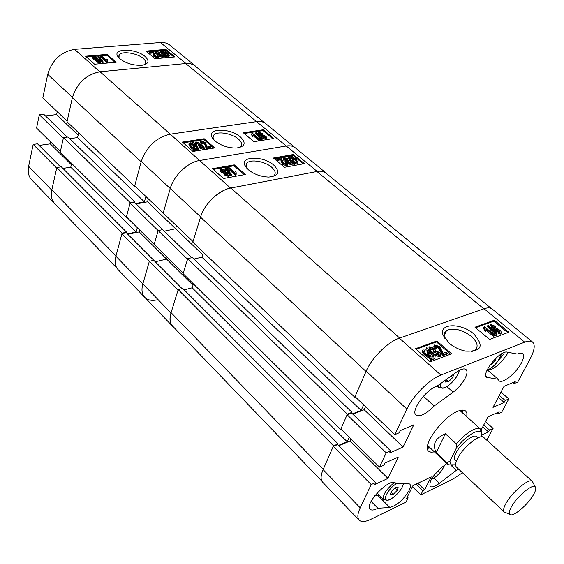 <?xml version="1.0" encoding="UTF-8"?>
<svg xmlns="http://www.w3.org/2000/svg" width="564" height="564" viewBox="0 0 564 564"><rect width="100%" height="100%" fill="white"/><g stroke="black" fill="none" stroke-linecap="round" stroke-linejoin="round"><path stroke-width="0.85" d="M119.836 58.783C126.449 63.605 133.964 65.748 142.389 65.198C148.762 63.824 149.686 60.933 145.167 56.541C136.093 48.243 112.025 48.039 117.805 56.485L119.836 58.783M144.285 64.804L145.103 64.063C146.273 62.442 145.632 60.552 143.178 58.402C137.285 53.058 121.796 50.739 119.145 54.863L119.025 58.021M100.688 62.047L100.709 62.745L99.898 63.069L96.31 61.772L95.979 60.158M95.894 60.531L93.159 59.227L92.609 57.288M98.051 59.516L100.364 60.574L100.914 61.871L100.103 62.188L96.514 60.891L96.24 59.678L93.363 58.346L92.707 56.837L93.61 56.478L97.699 57.993L98.087 59.523M103.191 61.913L102.986 62.787L102.352 62.844L97.868 56.978L98.073 56.097L98.7 56.047L103.191 61.913L102.556 61.97L98.073 56.097M107.703 59.918L107.47 61.525L106.913 61.575L100.505 55.97L101.365 55.899L106.363 60.277L106.963 59.269L107.703 59.918L107.301 61.025M107.47 61.525L107.259 62.407L106.702 62.456L100.3 56.844L100.505 55.97M115.091 62.336L106.941 55.244L86.447 56.992M158.47 57.218L157.575 57.866L153.894 56.541L152.943 53.002L149.982 53.256L149.241 52.635L149.46 51.789L153.443 51.451L154.931 55.632L157.166 56.463L157.596 56.301L156.996 55.251L157.871 55.251L158.604 56.724L157.8 57.02L154.12 55.688L153.161 52.156L150.2 52.41L149.46 51.789M157.159 56.463L156.996 55.251M159.929 52.48L156.841 51.691L156.411 51.86L156.94 52.903L159.781 53.707L160.416 54.341L159.816 54.525L160.197 55.307L162.072 56.026L162.439 55.878L162.087 55.11L162.961 55.103L163.433 56.315L162.756 56.576L159.365 55.342L158.921 54.186L156.15 52.981L155.424 51.444L156.193 51.141L159.929 52.48L159.711 53.326L158.999 53.467L156.566 52.537M160.416 54.341L160.077 55.187L160.303 54.341M161.938 56.026L162.087 55.11M163.172 56.492L163.215 57.161L162.531 57.422L159.147 56.188L158.787 54.546M158.66 55.025L155.932 53.82L155.319 51.846M165.654 56.315L164.758 56.097L164.66 55.335L162.016 53.594L160.606 51.091L161.649 50.675L164.096 51.056L163.997 50.323L167.769 53.115L169.228 55.674L168.15 56.097L165.569 55.667L165.435 57.161L164.533 56.936L164.434 56.174L163.341 55.561M162.658 55.103L161.79 54.44L160.472 51.599M169.137 56.019L167.924 56.936L165.583 56.583M173.846 57.013L165.633 50.238L164.131 50.372M163.983 50.379L146.873 51.839M33.17 144.412L56.689 168.079L51.768 190.146C50.598 195.835 51.557 200.347 54.623 203.682L31.697 179.853C28.581 176.476 27.558 171.964 28.63 166.317L33.17 144.412L37.527 143.806L60.609 166.937M39.127 145.413L50.288 143.848L50.69 142.022M39.325 114.767L63.351 138.18L60.362 151.589L36.568 128.056L39.325 114.767L43.731 114.238L67.285 137.094M45.465 115.923L56.633 114.57L57.253 111.693M42.829 97.889L47.721 74.342C52.029 60.179 60.968 51.853 74.547 49.35L160.458 42.526C164.23 42.258 167.381 43.146 169.912 45.176L195.377 66.023C192.881 64.021 189.744 63.182 185.972 63.506L99.786 71.79C86.116 74.533 77.007 83.063 72.446 97.382L67.144 121.154L42.829 97.889M54.623 203.682L55.899 204.817M196.54 67.13L195.377 66.023M155.065 58.719L174.967 56.915L165.858 49.406L145.977 51.084L155.065 58.719M94.576 64.197L116.191 62.237L107.146 54.377L85.559 56.203L94.576 64.197M78.128 135.198L56.633 114.57M71.339 164.702L50.288 143.848M106.941 55.244L107.146 54.377M165.633 50.238L165.858 49.406M164.758 56.097L164.533 56.936M164.66 55.335L164.434 56.174M162.016 53.594L161.79 54.44M163.997 50.323L163.828 50.979M168.15 56.097L167.924 56.936M166.993 53.192L165.076 51.937L165.499 55.138L167.423 55.469L168.185 55.18L166.993 53.192L166.768 54.031L165.21 52.967M167.973 55.342L166.768 54.031M162.369 51.289L161.649 51.571L162.792 53.517L164.582 54.771L164.166 51.578L162.369 51.289L161.635 52.255M164.166 51.578L163.941 52.417L162.143 52.135M164.223 54.553L163.941 52.417M159.224 52.621L158.999 53.467M156.841 51.691L156.616 52.537M162.756 56.576L162.531 57.422M159.365 55.342L159.147 56.188M156.15 52.981L155.932 53.82M150.2 52.41L149.982 53.256M157.8 57.02L157.575 57.866M154.12 55.688L153.894 56.541M153.161 52.156L152.943 53.002M106.913 61.575L106.702 62.456M102.556 61.97L102.352 62.844M100.103 62.188L99.898 63.069M96.514 60.891L96.31 61.772M93.363 58.346L93.159 59.227M99.518 60.665L97.036 60.038L97.382 60.813L99.44 61.61L99.849 61.441L99.518 60.665L99.313 61.546L97.304 60.743M97.452 59.869L97.262 60.7M96.839 58.071L93.751 57.267L94.223 58.275L96.818 59.29L97.311 59.086L96.839 58.071L96.641 58.952L93.906 57.951M94.258 57.056L94.061 57.937M117.086 268.386L54.722 203.59C51.613 200.213 50.647 195.645 51.825 189.885L56.809 167.529L61.321 166.824L126.632 232.213L126.442 232.897M62.9 168.41L70.768 167.17L71.635 163.412M63.478 137.623L130.228 202.645L126.265 217.471L60.235 152.139L63.478 137.623L68.04 136.996L134.845 201.771L134.655 202.476M69.753 138.659L77.585 137.574L144.398 201.863L145.872 196.483M78.664 132.878L77.585 137.574M141.24 161.501L134.577 186.402L67.017 121.725L72.375 97.678C77 83.176 86.221 74.54 100.061 71.762L185.725 63.535C189.553 63.203 192.726 64.049 195.257 66.08L264.572 122.839M327.233 174.142L326.203 173.127C323.955 171.322 320.951 170.772 317.179 171.456L286.23 145.991L199.571 160.514L286.23 145.991C290.002 145.392 293.047 146.02 295.36 147.874C293.047 146.02 290.002 145.392 286.23 145.991L185.725 63.535M100.061 71.762L170.265 134.169L256.359 121.655M170.265 134.169L199.571 160.514C187.875 162.171 173.642 175.742 170.236 188.524C173.642 175.742 187.875 162.171 199.571 160.514L230.577 188.08L317.179 171.456M134.577 186.402L135.219 186.289M135.72 203.505L144.398 201.863M130.228 202.645L134.845 201.771M126.265 217.471L126.872 217.351M127.422 233.877L136.086 232.058L137.299 227.659M51.825 189.885L115.98 255.936L122.071 233.165L126.632 232.213M115.98 255.936L121.916 233.722L126.343 232.798L153.768 260.279L149.333 261.308L121.916 233.722M56.809 167.529L122.071 233.165M70.768 167.17L136.086 232.058M214.976 140.951C221.046 145.646 228.082 148.015 236.09 148.057C245.03 146.816 246.489 143.129 240.468 137.003C230.253 127.704 206.325 128.014 212.12 137.581L214.976 140.951M239.291 147.634L240.602 146.696C242.449 144.56 241.702 142.001 238.353 139.026C231.966 133.301 217.295 130.862 213.848 135.007L212.91 137.066L213.516 139.527M260.928 136.044L258.291 134.704M257.882 134.225L257.967 132.871M266.779 138.659L266.004 139.386L261.745 137.806L261.047 135.663M262.189 139.174L261.9 140.048L261.315 140.14L255.562 133.52L255.844 132.653L256.43 132.561L262.189 139.174L261.604 139.266L255.844 132.653M259.905 139.442L259.109 139.569L253.229 134.662L252.898 135.853L252.03 135.134L251.875 133.259L252.397 133.182L259.905 139.442L259.616 140.316L258.82 140.443L253.06 135.628M252.968 135.769L252.616 136.728L251.748 136.009L252.03 135.134M251.96 135.346L251.593 134.133L252.228 134.147M272.743 138.652L263.007 130.615L244.17 133.492M210.95 147.232L206.643 147.916L204.64 142.621L202.145 141.684L201.743 141.853L202.427 143.214L201.468 143.263L200.636 141.324L201.411 141.007L205.507 142.502L206.882 146.985L210.076 146.478L210.95 147.232L210.675 148.142L206.375 148.825L204.365 143.524L201.834 142.593M202.427 143.214L202.159 144.123L201.2 144.172L200.481 141.853M202.998 147.796L202.413 147.148L199.226 146.273L198.486 145.491L199.36 144.37L198.923 143.327L196.815 142.502L196.455 142.664L196.857 143.686L195.891 143.735L195.356 142.128L196.025 141.839L199.832 143.228L200.403 144.694L203.541 146.097L204.387 148.177L203.66 148.494L199.423 146.964L203.294 147.641L202.688 146.238L199.501 145.364L198.754 144.581M198.972 144.553L196.61 143.404M196.857 143.686L196.589 144.595L195.786 144.638M195.377 144.356L195.214 142.621M204.295 148.48L203.385 149.404L199.148 147.874L199.423 146.964M198.62 149.115L198.38 149.911L197.358 150.369L194.996 150.137M195.017 150.073L193.981 149.721L193.826 148.727L190.632 146.605L189.003 143.214L190.082 142.748L192.966 143.157L192.839 142.325L193.847 142.565L193.995 143.538L197.033 145.639L198.648 149.002L197.633 149.453L194.862 149.1L194.749 150.99L193.713 150.637L193.558 149.643L190.364 147.521L188.764 144.031M213.685 148.113L203.949 139.639L183.237 142.805M230.577 188.08C218.881 190.026 204.337 203.971 200.636 216.858L193.008 241.575L163.193 213.051L170.236 188.524L141.24 161.494C146.541 146.76 156.122 137.665 169.983 134.204L256.606 121.62C260.385 121.105 263.458 121.803 265.834 123.706L326.203 173.127M202.659 254.716L175.608 228.758L176.497 225.776L175.608 228.758L164.244 231.184L175.608 228.758L147.528 201.806L136.185 203.964M191.605 257.741L162.643 229.633L158.16 230.584L187.558 259.243L183.272 273.124L154.198 244.374L158.16 230.584L162.643 229.633L134.549 202.37L130.08 203.216L126.421 216.9L154.198 244.374L158.16 230.584L130.08 203.216M193.008 285.243L166.613 259.095L167.177 257.205L166.613 259.095L155.241 261.752L166.613 259.095L139.188 231.924L127.852 234.307M158.026 299.646C152.231 301.084 147.81 300.309 144.744 297.327L118.109 269.655C115.19 266.476 114.457 261.992 115.902 256.204L142.833 283.939C141.261 289.762 141.895 294.225 144.744 297.327C141.895 294.225 141.261 289.762 142.833 283.939L149.333 261.308L153.768 260.279L182.052 288.613M139.71 230.041L139.188 231.924M147.528 201.806L148.346 198.845M200.636 216.858L170.236 188.524L163.193 213.051L134.733 185.817L141.24 161.494M204.217 138.744L182.398 142.065L192.966 151.434L214.792 147.937L204.217 138.744L203.949 139.639M263.289 129.748L243.331 132.787L253.913 141.67L273.871 138.476L263.289 129.748L263.007 130.615M192.839 142.325L192.627 143.052M197.633 149.453L197.358 150.369M193.981 149.721L193.713 150.637M193.826 148.727L193.558 149.643M190.632 146.605L190.364 147.521M193.071 143.841L190.146 143.841L191.499 146.457L193.72 148.001L193.071 143.841L192.81 144.751L190.019 144.638M190.914 143.517L190.646 144.426M193.269 147.747L192.81 144.751M196.173 145.787L194.108 144.257L194.756 148.424L197.492 148.381L196.173 145.787L195.905 146.696L194.298 145.456M197.351 148.494L195.905 146.696M202.688 146.238L202.413 147.148M199.966 145.188L199.698 146.09M199.501 145.364L199.226 146.273M198.923 143.327L198.655 144.229M196.815 142.502L196.568 143.348M195.891 143.735L195.652 144.546M203.66 148.494L203.385 149.404M206.643 147.916L206.375 148.825M204.64 142.621L204.365 143.524M202.145 141.684L201.877 142.586M201.468 143.263L201.2 144.172M259.109 139.569L258.82 140.443M252.898 135.853L252.616 136.728M261.604 139.266L261.315 140.14M258.841 134.07L258.101 132.455L258.679 132.216L262.373 133.548L262.951 134.93L266.004 136.333L266.913 138.258L266.293 138.518L262.027 136.939L261.294 135.184L258.841 134.07L258.559 134.937M266.293 138.518L266.004 139.386M262.027 136.939L261.745 137.806M261.583 133.668L259.172 132.963L259.616 133.929L261.759 134.761L261.583 133.668L261.294 134.542L259.377 133.71M259.447 132.85L259.228 133.527M265.214 136.46L262.175 135.543L262.817 136.812L265.524 137.877L265.87 137.729L265.214 136.46L264.932 137.334L262.281 136.262M262.514 135.395L262.246 136.213M265.475 137.884L264.932 137.334M473.781 333.958C461.169 322.65 438.573 323.172 443.015 334.945L448.979 343.06C453.766 347.072 459.244 349.75 465.413 351.104C481.656 351.781 484.448 346.07 473.781 333.958M471.419 351.64L474.472 350.533C478.808 347.079 477.771 342.362 471.356 336.384C461.972 329.531 453.71 327.571 446.575 330.504C444.242 332.055 443.523 334.311 444.411 337.286L445.081 338.886M497.998 361.087L503.737 353.952L504.399 352.465M465.244 378.049C467.253 373.89 467.521 371.063 466.04 369.561C464.151 368.179 460.943 369.053 456.424 372.198L437.015 386.178C426.257 389.111 410.331 411.078 416.013 415.005C419.969 417.106 425.989 414.117 434.083 406.038L453.111 392.17C458.306 388.215 462.353 383.506 465.244 378.049M466.823 416.768L466.9 413.349L465.695 411.078C464.045 409.661 461.281 409.767 457.411 411.389C442.352 417.191 421.484 446.328 428.675 451.235L431.044 452.243L434.442 451.891M462.6 412.968L462.741 410.084M521.411 362.913C523.794 358.253 524.21 355.151 522.652 353.6L520.438 353.043L517.16 354.037L507.17 352.126C500.169 349.976 480.965 373.608 486.676 377.281L498.195 379.276L498.999 380.721C502.341 384.267 516.264 373.135 521.411 362.913M409.062 490.553C410.599 487.395 410.832 485.23 409.76 484.053L407.821 483.433L396.076 483.799L395.611 483.144C390.499 476.672 363.724 504.075 370.132 509.25C371.563 510.547 374.136 510.216 377.852 508.256L389.83 507.473C396.986 505.464 403.394 499.824 409.062 490.553M501.142 333.282L500.571 334.092L495.523 332.203L494.043 329.63L491.258 328.389M489.778 326.796L490.038 325.259M497.081 334.663L496.052 335.791L487.381 326.429L487.839 325.513L488.403 325.308L497.081 334.663L496.517 334.875L487.839 325.513M494.839 335.347L494.071 335.636L485.978 328.875L486.133 330.73L484.941 329.736L484.004 326.908L484.504 326.725L494.839 335.347L493.606 336.553L486.203 330.37M486.133 330.73L485.674 331.653L484.483 330.659L483.552 327.832L484.004 326.908M507.727 332.619L493.838 321.149L475.628 327.74M447.344 353.177L443.142 354.756L438.898 346.86L435.782 345.795L436.839 348.044L435.859 348.242C434.301 346.916 433.878 345.81 434.583 344.935L439.758 346.571L443.008 353.283L446.124 352.119L447.344 353.177L446.885 354.129L442.684 355.708L438.447 347.812L435.634 346.634M436.839 348.044L436.388 348.996L435.408 349.194C433.857 347.868 433.427 346.761 434.132 345.887L434.167 345.817M439.039 355.094L437.875 353.614L434.618 352.324L434.202 352.655L433.103 351.541L433.85 350.477L433.23 348.637L430.699 347.635L431.22 349.44L430.233 349.638L429.359 346.825L434.132 348.383L435.33 350.561L439.166 352.331C440.822 353.734 441.274 354.925 440.505 355.884L435.218 354.171L435.93 353.734L439.321 354.989L438.327 352.655L435.07 351.365L434.654 351.703L433.554 350.589M433.589 350.582L432.778 349.595L430.501 348.538M431.22 349.44L430.769 350.399L429.839 350.582M429.662 350.463L428.985 347.628M440.477 355.933L439.8 356.963L434.766 355.13L435.218 354.171M426.053 348.848L426.483 347.847L427.625 348.087L428.175 349.56L432.193 352.422C434.9 354.601 435.732 356.483 434.689 358.062L433.899 359.183L431.77 359.219M434.851 357.943L433.899 359.183M434.358 358.225L431.326 358.02L431.876 359.494L431.418 360.459L430.198 360.043L429.634 358.528L425.439 355.658C422.873 353.572 421.971 351.724 422.746 350.11M450.551 354.192L436.444 341.925L416.112 349.285M486.802 440.216L493.098 428.4L489.51 430.057L488.509 431.932L481.691 435.084M480.225 431.657L480.739 430.67M481.162 429.867L488.008 416.852L499.175 411.847L498.153 413.764L501.748 412.15L508.806 398.91L505.203 400.496L504.167 402.442L492.985 407.377L504.019 386.375L515.228 381.602L514.171 383.591L517.78 382.047L530.357 358.436C534.58 350.258 535.321 344.801 532.585 342.073C530.914 340.748 528.278 340.776 524.675 342.158L440.872 375.06C429.493 379.248 412.954 395.794 406.898 409.09L366.177 371.14L355.038 396.605L394.814 434.654L406.898 409.09M394.814 434.654L399.277 432.743L400.299 430.6L413.772 424.854L403.07 447.069L389.661 452.991L390.655 450.897L386.206 452.857L347.107 414.744L340.889 428.971L379.459 467.112L386.206 452.857M379.459 467.112L383.894 465.124L384.874 463.065L398.247 457.073L387.969 478.406L374.658 484.554L375.617 482.544L371.204 484.582L333.261 446.399L323.109 469.615L360.213 507.826L371.204 484.582M360.213 507.826C357.484 513.769 357.139 517.879 359.162 520.149C361.418 522.25 365.416 521.926 371.161 519.176L406.031 502.101L408.153 497.871L406.404 498.724L412.968 485.611L431.227 476.876L424.614 489.855L422.915 490.68L420.779 494.882L412.425 486.69M462.459 472.752L452.878 479.16L420.779 494.882M446.829 463.573L442.084 467.175C432.757 475.381 428.795 481.79 430.198 486.401C431.876 487.641 434.936 486.612 439.384 483.32L456.304 470.341L458.631 469.156M374.863 495.657L379.297 495.305M371.105 501.382L377.852 508.256M396.076 483.799L394.955 482.692M498.195 379.276L487.691 370.245M487.705 370.259C494.755 369.06 501.629 363.089 508.326 352.345M359.162 520.149L322.629 482.192C320.444 479.745 320.599 475.558 323.109 469.615L333.514 445.828L338.083 443.924L337.773 444.636M333.261 446.399L337.695 444.559L375.617 482.544M338.851 445.708L350.195 440.977L351.062 439.032M347.107 414.744L351.576 412.982L390.655 450.897M352.838 414.202L364.154 409.718L403.07 447.069M365.528 406.637L364.154 409.718M355.419 396.971L354.777 397.218L366.177 371.14C371.732 357.886 387.884 341.869 399.368 338.16L484.06 308.748C487.712 307.514 490.433 307.613 492.238 309.044L532.585 342.073M485.498 421.618L493.098 428.4M500.994 392.142L508.806 398.91M436.896 340.973L415.471 348.714L430.283 361.841L451.63 353.783L436.896 340.973L436.444 341.925M494.29 320.239L474.994 327.212L489.594 339.457L508.806 332.21L494.29 320.239L493.838 321.149M427.449 448.366L430.311 447.992M350.195 440.977L387.969 478.406M407.271 496.997L408.153 497.871M417.853 483.27L424.614 489.855M416.154 484.081L422.915 490.68M498.273 397.31L504.167 402.442M499.295 395.364L505.203 400.496M512.965 382.561L514.171 383.591M482.784 426.786L488.509 431.932M483.771 424.911L489.51 430.057M497.053 412.799L498.153 413.764M451.108 465.448L456.304 470.341M434.083 406.038L423.381 396.266M431.876 359.494L430.649 359.085L430.092 357.569L425.89 354.693C423.155 352.479 422.323 350.589 423.381 349.017L426.948 349.109L426.483 347.847M430.649 359.085L430.198 360.043M430.092 357.569L429.634 358.528M425.89 354.693L425.439 355.658M426.744 354.361L429.683 356.462L427.336 350.138L426.885 351.097L424.234 350.991L424.664 350.04C423.931 351.259 424.621 352.697 426.744 354.361M427.336 350.138L424.946 349.906L424.502 350.864M428.64 355.835L426.885 351.097M431.354 352.754L428.584 350.653L430.938 356.984L433.406 357.019C434.111 355.799 433.427 354.382 431.354 352.754L430.903 353.713L429.211 352.345M433.363 357.047L430.903 353.713M438.327 352.655L437.875 353.614M435.07 351.365L434.618 352.324M434.654 351.703L434.202 352.655M433.23 348.637L432.778 349.595M430.699 347.635L430.395 348.291M430.233 349.638L429.803 350.554M440.258 356.004L439.8 356.963M443.142 354.756L442.684 355.708M438.898 346.86L438.447 347.812M435.923 345.732L435.577 346.472M435.859 348.242L435.408 349.194M494.071 335.636L493.606 336.553M484.941 329.736L484.483 330.659M496.517 334.875L496.052 335.791M494.402 328.911L494.043 329.63M491.512 327.31L490.574 324.519L494.931 326.105L496.094 328.128L500.62 330.631L501.537 332.774L501.036 333.176L495.989 331.287L494.501 328.713L491.512 327.31L491.075 328.192M501.036 333.176L500.571 334.092M495.989 331.287L495.523 332.203M494.163 326.38L491.519 325.449L492.252 327.007L494.804 328.008L494.163 326.38L493.704 327.296L491.554 326.26M491.632 325.393L491.385 325.879M494.424 328.058L493.704 327.296M499.069 330.187L495.728 328.946L496.743 330.998L499.972 332.295L499.069 330.187L498.604 331.103L495.65 329.757M495.841 328.897L495.552 329.475M499.718 332.351L498.604 331.103M461.726 412.178L461.211 410.211M461.683 411.776L461.803 410.127M427.449 446.829L429.451 447.189M427.42 447.428L429.049 447.174M341.234 429.31L340.628 429.556L347.368 414.145L351.978 412.326L351.661 413.059M338.52 445.384L347.198 441.76L349.222 437.213M524.675 342.158L484.06 308.748L399.375 338.16L440.872 375.06M363.632 404.825L361.136 410.423L201.884 257.177L193.931 259.073M352.479 413.856L361.136 410.423M347.368 414.145L187.734 258.657L192.373 257.558L351.978 412.326M203.421 252.312L201.884 257.177M366.043 371.457L200.537 217.161L192.825 242.167L354.777 397.218M200.537 217.161C204.288 204.119 219.015 189.998 230.859 188.031L399.643 338.069M483.827 308.832L316.94 171.505L230.859 188.031M316.94 171.505C320.754 170.807 323.806 171.371 326.077 173.19L491.251 308.423M321.896 481.184L172.676 326.147C169.877 323.087 169.348 318.597 171.075 312.667L323.228 469.34M333.514 445.828L178.189 289.607L171.075 312.667M178.189 289.607L182.778 288.43L338.083 443.924M184.209 289.861L192.197 287.795L193.424 283.918M187.734 258.657L183.096 273.695L340.628 429.556M347.198 441.76L192.197 287.795M273.815 165.146C263.212 155.516 239.397 155.96 245.121 165.908L248.322 169.75C254.195 174.368 261.026 176.807 268.817 177.075C278.75 175.961 280.414 171.985 273.815 165.146M272.497 176.694L274.012 175.7C276.141 173.374 275.359 170.547 271.651 167.226C265.115 161.389 250.747 158.893 247.032 163.003L245.925 165.217L246.595 168.044M229.28 175.608L228.476 176.44L224.486 174.988L223.936 173.423L220.672 171.886L219.904 169.44M231.889 174.946L231.6 175.869L230.958 175.982L225.029 168.636L225.318 167.727L225.952 167.614L231.889 174.946L231.247 175.066L225.318 167.727M236.21 174.163L235.914 175.073L235.357 175.178L227.511 168.305L227.8 167.388L228.66 167.24L234.793 172.605L235.181 171.252L236.09 172.048L236.21 174.163L235.646 174.262L227.8 167.388M244.247 174.699L233.989 165.781L213.255 169.426M287.351 165.055L286.554 165.809L282.486 164.328L280.696 159.809L277.721 160.338L276.825 159.584L277.121 158.703L281.126 157.998L283.607 163.313L286.082 164.244L286.413 164.103L285.631 162.686L286.526 162.622L287.492 164.66L286.864 164.921L282.79 163.447L280.999 158.928L278.024 159.457L277.121 158.703M286.011 164.251L285.328 163.567L285.631 162.686M287.993 158.9L287.302 159.126L284.644 158.082L285.031 159.64L288.119 160.493L288.916 161.276L288.416 161.452L288.923 162.538L291.003 163.348L290.805 162.157L291.701 162.101L292.349 163.793L291.828 164.018L288.077 162.643L287.351 161.17L284.242 159.795L283.276 157.666L283.861 157.412L287.993 158.9L287.689 159.781L286.998 160.007L284.376 158.956M288.916 161.276L288.535 162.164M290.805 163.363L290.805 162.157M292.201 164.216L291.525 164.899L287.774 163.525L287.048 162.051L283.939 160.677L283.093 158.202M294.739 163.489L293.766 163.257L293.491 162.284L290.382 160.204L288.549 156.785L291.919 156.778L291.651 155.84L292.646 156.179L292.92 157.144L296.149 159.203L298.046 162.679L297.235 163.031L294.5 162.651L294.429 164.364L293.456 164.138L293.181 163.158L292.11 162.552M291.433 162.115L290.079 161.078L288.303 157.511M297.989 162.848L296.925 163.912L294.669 163.68M303.27 163.849L293.033 155.396L274.21 158.71M170.991 312.942L142.833 283.939L149.333 261.308L178.012 290.171L170.991 312.942C169.285 318.794 169.813 323.228 172.57 326.246L173.74 327.254M284.46 167.311L304.391 163.645L293.336 154.522L273.392 158.019L284.46 167.311M223.513 178.513L245.354 174.495L234.279 164.871L212.438 168.692L223.513 178.513M233.989 165.781L234.279 164.871M293.033 155.396L293.336 154.522M293.766 163.257L293.456 164.138M293.491 162.284L293.181 163.158M290.382 160.204L290.079 161.078M291.651 155.84L291.376 156.623M297.235 163.031L296.925 163.912M295.381 159.351L293.125 157.857L294.302 161.967L296.347 162.277L296.925 162.03L295.381 159.351L295.071 160.232L293.477 159.097M296.749 162.15L295.071 160.232M290.206 157.201L289.663 157.427L291.158 160.049L293.287 161.558L292.11 157.448L290.206 157.201L289.543 158.188M292.11 157.448L291.807 158.322L289.903 158.075M292.603 161.135L291.807 158.322M287.302 159.126L286.998 160.007M284.644 158.082L284.355 158.921M288.803 161.283L288.507 162.129M291.828 164.018L291.525 164.899M288.077 162.643L287.774 163.525M287.273 161.41L287.048 162.051M284.242 159.795L283.939 160.677M278.024 159.457L277.721 160.338M286.864 164.921L286.554 165.809M282.79 163.447L282.486 164.328M280.999 158.928L280.696 159.809M236.09 172.048L235.844 172.817M235.646 174.262L235.357 175.178M231.247 175.066L230.958 175.982M228.765 175.517L224.775 174.072L224.225 172.506L220.961 170.97L220.094 168.826L220.799 168.516L225.353 170.215L226.058 172.175L228.674 173.402L229.4 175.242L228.476 176.44M224.775 174.072L224.486 174.988M220.961 170.97L220.672 171.886M227.828 173.578L225.205 172.817L225.649 173.916L227.955 174.805L227.828 173.578L227.539 174.495L225.325 173.578M225.515 172.676L225.262 173.493M224.486 170.37L221.201 169.404L221.835 170.814L224.733 171.964L225.114 171.787L224.486 170.37L224.197 171.287L221.243 170.159M221.603 169.221L221.314 170.138M224.789 171.95L224.197 171.287M494.346 359.769L495.291 360.572L491.251 364.619L490.278 364.689M495.291 360.572L496.144 357.985M490.68 364.132L491.251 364.619M533.685 494.353C535.814 490.497 536.322 487.987 535.229 486.824C532.578 483.418 516.631 496.856 511.252 507.106C509.243 510.836 508.763 513.261 509.814 514.389C512.528 517.787 528.214 504.561 533.685 494.353M505.323 512.457L504.188 511.964C503.003 510.702 503.518 508.002 505.725 503.863C511.647 492.45 529.385 477.574 532.353 481.409L532.938 482.509M456.361 461.225L455.042 459.991C453.957 458.863 454.203 456.65 455.782 453.364C459.977 444.333 473.795 433.272 476.566 436.649L477.898 437.854M509.814 514.389L504.188 511.964L456.445 467.105C455.092 465.688 455.423 462.91 457.425 458.765C462.762 447.33 480.309 433.222 483.771 437.467L532.353 481.409L535.229 486.824M452.328 465.244L447.964 464.644L447.019 462.734L436.247 452.575C432.109 444.517 435.14 438.228 445.327 433.716L456.311 443.868C461.937 437.34 467.493 432.68 472.97 429.895C476.601 428.189 479.153 427.956 480.627 429.211L481.656 431.495L481.021 430.917M481.05 436.867L481.635 435.711L481.057 432.362C478.469 428.041 464.736 436.705 456.311 448.161L449.875 461.197L451.137 464.814L455.62 464.821M456.311 443.868L456.311 448.161M481.691 434.259L481.656 431.495M449.875 461.197L447.019 462.734M445.327 433.716L436.247 452.575M438.651 470.122L439.004 470.461L434.738 474.387M439.004 470.461L439.3 469.516M451.059 376.061L452.737 377.549L448.521 381.765L445.447 382.039L446.166 379.586M452.737 377.549L453.766 374.115M446.145 379.657L448.521 381.765M397.303 490.313L393.341 494.29L390.281 494.966L391.183 491.639L395.167 487.634L398.219 486.979L397.303 490.313L394.885 487.916M377.09 493.028L383.64 499.683C382.329 495.396 385.903 489.665 394.37 482.495M391.078 492.027L393.341 494.29M28.63 166.317L51.768 190.146M74.547 49.35L99.786 71.79M185.972 63.506L160.458 42.526M72.446 97.382L47.721 74.342M153.225 53.291L153.006 54.137M141.155 161.797L72.375 97.678M205.536 145.244L205.268 146.154M377.972 495.509L389.83 507.473M485.964 376.118L487.938 377.824M433.977 478.124L439.384 483.32M446.843 386.58L453.111 392.17M440.9 350.787L440.442 351.739M281.316 160.387L281.02 161.276M486.993 370.358C494.057 366.84 498.844 361.369 501.34 353.945M431.263 479.513C437.361 476.298 441.753 471.589 444.432 465.392M440.519 383.654C439.828 386.636 440.653 388.067 443.001 387.94C448.281 387.757 458.913 376.209 459.04 370.52M437.058 386.15L438.679 387.602L437.861 385.572M396.189 483.799C387.623 489.185 381.419 501.96 388.222 500.014C393.609 499.077 403.711 487.959 403.154 483.581M118.644 56.929L119.145 54.863M118.673 57.641L117.805 56.485M169.228 55.674L169.003 56.52M161.649 51.571L161.544 51.951M163.433 56.315L163.215 57.161M158.604 56.724L158.378 57.577M107.534 60.108L107.329 60.982M100.914 61.871L100.709 62.745M212.952 137.954L213.848 135.007M213.488 139.491L212.12 137.581M198.648 149.002L198.38 149.911M190.146 143.841L189.976 144.44M204.387 148.177L204.112 149.086M266.913 138.258L266.624 139.132M444.411 337.286L443.015 334.945M444.072 335.77L446.575 330.504M434.689 358.062L434.231 359.021M434.936 351.435L434.484 352.387M430.558 347.706L430.36 348.122M440.505 355.884L440.047 356.843M435.782 345.795L435.542 346.303M501.248 333.077L500.783 333.994M495.728 328.946L495.53 329.341M246.524 167.917L245.121 165.908M245.967 166.281L247.032 163.003M144.744 297.327L172.57 326.246M298.046 162.679L297.743 163.56M289.663 157.427L289.487 157.934M292.349 163.793L292.039 164.674M287.492 164.66L287.182 165.548M229.4 175.242L229.111 176.158M221.201 169.404L221.095 169.757M501.516 353.839C498.95 361.362 494.085 366.931 486.908 370.548M427.639 445.475L447.964 464.644M459.879 410.507L480.627 429.211M481.057 432.362L480.986 429.599M451.137 464.814L448.38 464.969M444.58 465.279C441.675 471.744 437.213 476.531 431.185 479.647M459.258 370.407C458.645 376.548 448.584 387.595 442.747 388.236L438.679 387.602M403.408 483.574C402.358 490.264 393.101 499.013 388.053 500.212L383.64 499.683"/></g></svg>
